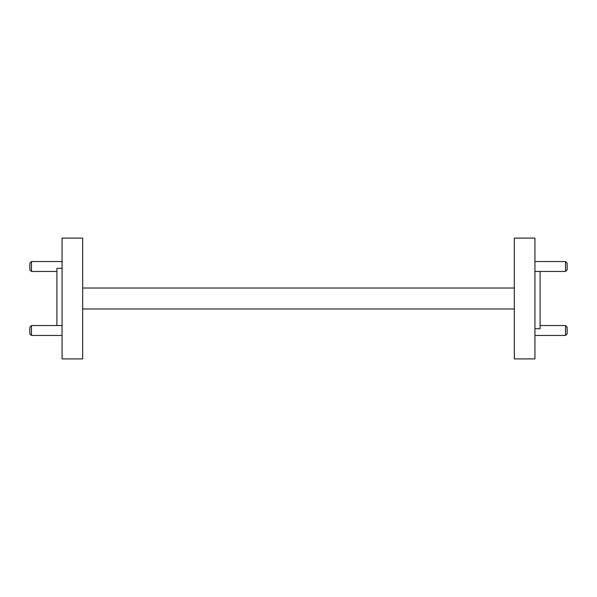<?xml version="1.0" encoding="UTF-8"?>
<svg xmlns="http://www.w3.org/2000/svg" width="597" height="597" viewBox="0 0 597 597"><rect width="100%" height="100%" fill="white"/><g stroke="black" fill="none" stroke-linecap="round" stroke-linejoin="round"><path stroke-width="0.9" d="M514.323 298.5L514.323 358.901L534.934 358.901L534.934 238.099L514.323 238.099L514.323 298.5M540.091 271.448L540.091 328.701L534.934 328.701M565.538 325.552L567.15 327.163L567.15 333.842L565.538 335.454L565.538 325.552L540.091 325.552M565.538 261.546L567.15 263.158L567.15 269.837L565.538 271.448L565.538 261.546L534.934 261.546M82.677 288.03L514.323 288.03M82.677 308.97L514.323 308.97M56.909 325.552L56.909 268.299L62.066 268.299M82.677 358.901L82.677 238.099L62.066 238.099L62.066 358.901L82.677 358.901M31.462 335.454L29.85 333.842L29.85 327.163L31.462 325.552L31.462 335.454L62.066 335.454M31.462 271.448L29.85 269.837L29.85 263.158L31.462 261.546L31.462 271.448L56.909 271.448M565.538 335.454L534.934 335.454M565.538 271.448L534.934 271.448M31.462 325.552L62.066 325.552M31.462 261.546L62.066 261.546"/></g></svg>
